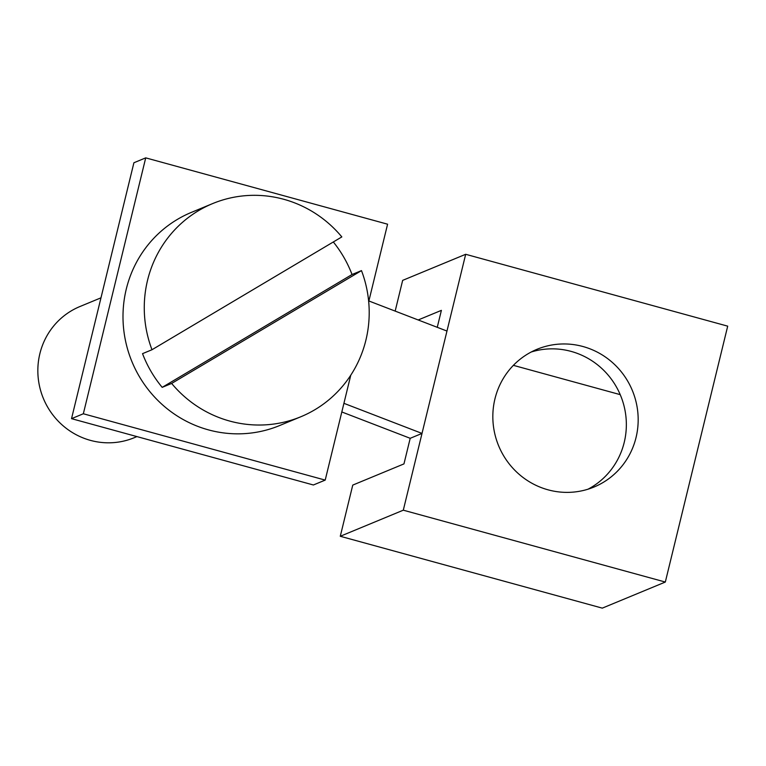 <?xml version="1.0" encoding="UTF-8"?>
<svg xmlns="http://www.w3.org/2000/svg" width="766" height="766" viewBox="0 0 766 766"><rect width="100%" height="100%" fill="white"/><g stroke="black" fill="none" stroke-linecap="round" stroke-linejoin="round"><path stroke-width="1.15" d="M341.818 411.964L410.203 438.305L403.96 463.899L352.753 485.098L340.276 536.277L602.296 608.137L665.319 582.045L727.7 326.153L465.68 254.293L403.299 510.185L665.319 582.045M494.96 398.818A74.532 72.349 67.5 0 0 518.39 473.656A74.532 72.349 67.5 0 0 594.004 487.032A74.532 72.349 67.5 0 0 636.048 437.52A74.532 72.349 67.5 0 0 612.608 362.682A74.532 72.349 67.5 0 0 536.995 349.306A74.532 72.349 67.5 0 0 494.96 398.818M513.383 365.344L620.221 394.643M395.17 311.101L402.657 280.375L465.68 254.293M437.252 327.321L441.388 310.364L418.179 319.968M71.525 418.657L313.39 484.983L325.205 480.1L83.341 413.764L71.525 418.657L133.906 162.756L145.722 157.863L387.586 224.199L368.705 301.68M350.78 375.177L325.205 480.1M83.341 413.764L145.722 157.863M300.846 416.752A115.35 111.97 -112.5 0 1 171.641 383.44L361.485 270.618A115.35 111.97 -112.5 0 1 314.816 409.762A115.35 111.97 -112.5 0 1 300.846 416.752L279.58 425.561A115.35 111.97 -112.5 0 1 135.333 369.135A115.35 111.97 -112.5 0 1 177.386 219.402A115.35 111.97 -112.5 0 1 191.356 212.402L212.622 203.593A115.35 111.97 -112.5 0 1 341.827 236.914L151.984 349.736L142.533 353.653A115.35 111.97 -112.5 0 0 162.191 387.357L352.034 274.525A115.35 111.97 -112.5 0 0 333.315 241.97M403.299 510.185L340.276 536.277M410.203 438.305L422.018 433.422L343.924 403.328M587.982 489.215A74.532 72.349 67.5 0 0 624.223 442.403A74.532 72.349 67.5 0 0 603.196 369.806A74.532 72.349 67.5 0 0 531.202 352.015M446.971 331.056L368.877 300.971M136.923 436.591L134.203 437.721A70.979 68.902 -112.5 0 1 47.789 407.359A70.979 68.902 -112.5 0 1 79.903 306.544L100.988 297.821M171.641 383.44L162.191 387.357M151.984 349.736A115.35 111.97 -112.5 0 1 198.653 210.593A115.35 111.97 -112.5 0 1 212.622 203.593M361.485 270.618L352.034 274.525"/></g></svg>
